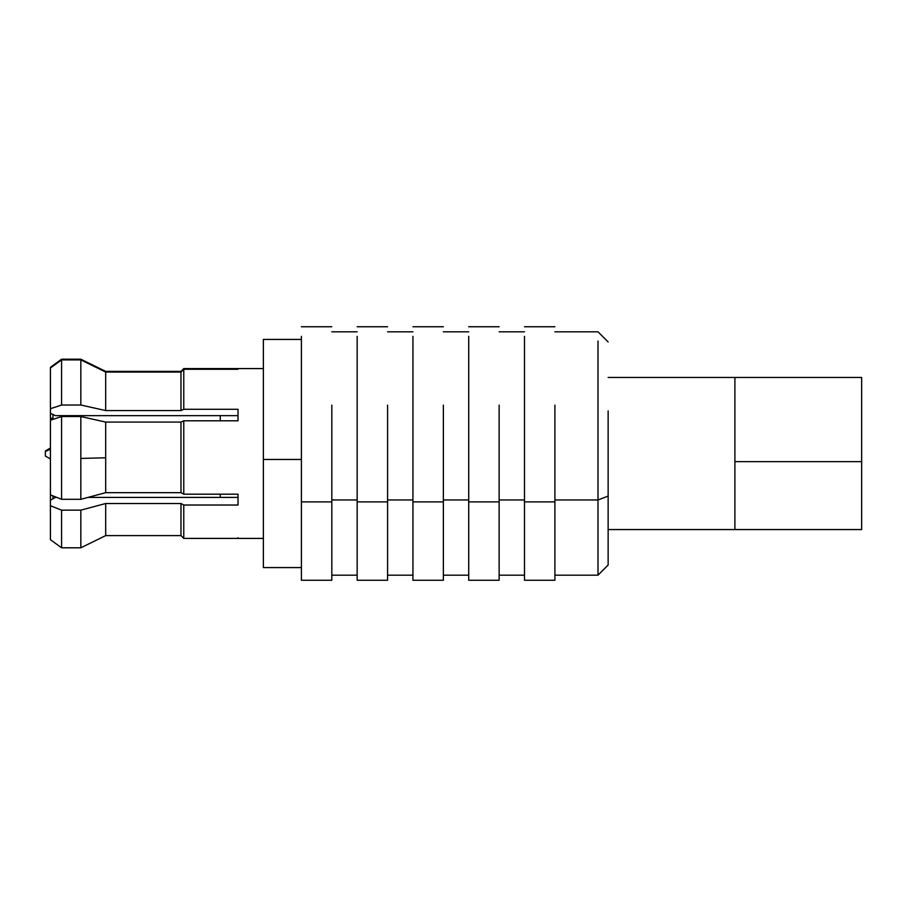<?xml version="1.0" encoding="UTF-8"?>
<svg xmlns="http://www.w3.org/2000/svg" width="907" height="907" viewBox="0 0 907 907"><rect width="100%" height="100%" fill="white"/><g stroke="black" fill="none" stroke-linecap="round" stroke-linejoin="round"><path stroke-width="1.36" d="M608.144 410.905L608.144 496.095L608.144 410.905M608.144 529.552L861.65 529.552L861.65 461.652L734.897 461.652L734.897 529.552L734.897 383.208L734.897 482.535M554.903 405.1L554.903 501.9L554.903 405.1M597.996 499.961L597.996 341.032L597.996 499.961L554.903 499.961L597.996 499.961L597.996 575.185L597.996 499.961L608.144 496.095L597.996 499.961M554.903 580.253L554.903 501.9L524.484 501.9L524.484 580.253L554.903 580.253M524.484 501.9L524.484 336.35L524.484 501.9L554.903 501.9M524.484 499.961L499.133 499.961L524.484 499.961M499.133 405.1L499.133 501.9L499.133 405.1M499.133 580.253L499.133 501.9L468.715 501.9L468.715 580.253L499.133 580.253M468.715 501.9L468.715 336.35L468.715 501.9L499.133 501.9M468.715 499.961L443.364 499.961L468.715 499.961M443.364 405.1L443.364 501.9L443.364 405.1M443.364 580.253L443.364 501.9L412.934 501.9L412.934 580.253L443.364 580.253M412.934 501.9L412.934 336.35L412.934 501.9L443.364 501.9M412.934 499.961L387.584 499.961L412.934 499.961M387.584 405.1L387.584 501.9L387.584 405.1M387.584 580.253L387.584 501.9L357.165 501.9L357.165 580.253L387.584 580.253M357.165 501.9L357.165 336.35L357.165 501.9L387.584 501.9M357.165 499.961L331.815 499.961L357.165 499.961M331.815 405.1L331.815 501.9L331.815 405.1M301.396 501.9L301.396 336.35L301.396 580.253L331.815 580.253L331.815 501.9L301.396 501.9L331.815 501.9M554.903 575.185L597.996 575.185L608.144 565.05L608.144 496.095M50.418 417.651L50.418 408.717L61.574 405.021L80.836 405.021L105.688 410.565L105.688 372.063L180.981 372.063L183.77 369.274L238.019 369.274L238.019 368.593L183.77 368.593L180.981 371.394L105.688 371.394L80.836 359.206L61.574 359.206L50.418 367.324L61.574 359.206L80.836 359.206L105.688 371.394L180.981 371.394L183.77 368.593L238.019 368.593L238.019 369.274L183.77 369.274L183.77 409.295L238.019 409.295L238.019 420.803L183.77 420.803L183.77 494.19L238.019 494.19L238.019 505.029L183.77 505.029L183.77 538.407L238.019 538.407L183.77 538.407L180.981 535.606L105.688 535.606L105.688 503.51L180.981 503.51L105.688 503.51L105.688 535.606L180.981 535.606L180.981 503.51L183.77 505.029L180.981 503.51L180.981 535.606L183.77 538.407L183.77 505.029L238.019 505.029L238.019 494.19L183.77 494.19L180.981 492.671L105.688 492.671L105.688 457.786L80.836 458.432L80.836 499.315L105.688 492.671L180.981 492.671L183.77 494.19L183.77 420.803L180.981 422.072L180.981 492.671L180.981 422.072L105.688 422.072L105.688 492.671L80.836 499.315L61.574 499.315L50.418 494.882L50.418 500.188L50.418 494.882L61.574 499.315L80.836 499.315L80.836 458.432L105.688 457.786L105.688 422.072L80.836 416.54L80.836 458.432L80.836 416.54L61.574 416.54L61.574 499.315L61.574 416.54L50.418 420.224L50.418 417.651L50.418 494.882L50.418 420.224L61.574 416.54L80.836 416.54L105.688 422.072L180.981 422.072L183.77 420.803L238.019 420.803L238.019 409.295L183.77 409.295L183.77 369.274L180.981 372.063L180.981 410.565L183.77 409.295L180.981 410.565L180.981 372.063L105.688 372.063L105.688 410.565L180.981 410.565L105.688 410.565L80.836 405.021L61.574 405.021L50.418 408.717L50.418 417.651L52.957 419.034M263.37 447.536L263.37 339.581L263.37 459.464L301.396 459.464L263.37 459.464L263.37 567.578L301.396 567.578M50.418 500.188L55.486 497.41L50.418 500.188L50.418 539.676L61.574 547.794L50.418 539.676L50.418 500.188M105.688 535.606L80.836 547.794L61.574 547.794L80.836 547.794L105.688 535.606M80.836 510.153L80.836 547.794L80.836 510.153L61.574 510.153L61.574 547.794L61.574 510.153L50.418 505.721L61.574 510.153L80.836 510.153L105.688 503.51L80.836 510.153M238.019 497.41L87.956 497.41L238.019 497.41M56.778 497.41L55.486 497.41L56.778 497.41M55.486 415.644L50.418 413.331L55.486 415.644L238.019 415.644L55.486 415.644M263.37 538.429L238.019 538.429L238.019 537.726M50.418 408.717L50.418 368.004L50.418 408.717M61.574 405.021L61.574 359.886L50.418 368.004L61.574 359.886L61.574 405.021M80.836 405.021L80.836 359.886L61.574 359.886L80.836 359.886L80.836 405.021M105.688 372.063L80.836 359.886L105.688 372.063M52.957 414.488L52.957 419.385M52.957 495.891L52.957 498.805M220.276 494.19L220.276 497.41M220.276 415.644L220.276 420.803M45.35 455.495L45.35 451.505L45.35 455.495M50.418 448.035L45.35 450.96L50.418 449.192L45.35 451.505M861.65 461.652L861.65 377.89L861.65 461.652L734.897 461.652L734.897 377.89L734.897 445.348M608.144 377.448L861.65 377.448M608.144 341.95L597.996 331.815L554.903 331.815M554.903 326.747L524.484 326.747M524.484 331.815L499.133 331.815M524.484 575.185L499.133 575.185M499.133 326.747L468.715 326.747M468.715 331.815L443.364 331.815M468.715 575.185L443.364 575.185M443.364 326.747L412.934 326.747M412.934 331.815L387.584 331.815M412.934 575.185L387.584 575.185M387.584 326.747L357.165 326.747M357.165 331.815L331.815 331.815M357.165 575.185L331.815 575.185M331.815 326.747L301.396 326.747M301.396 339.422L263.37 339.422M263.37 368.571L238.019 368.571M45.35 456.04L50.418 458.965"/></g></svg>
